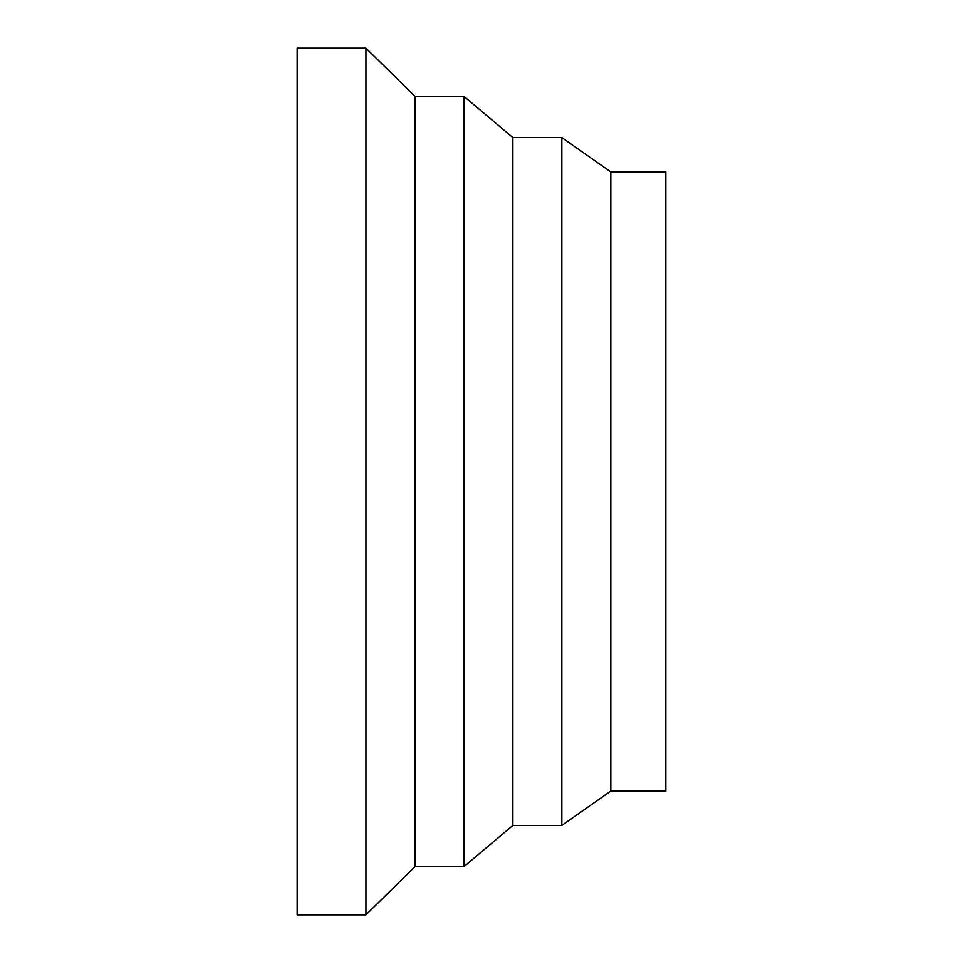 <?xml version="1.0" encoding="UTF-8"?>
<svg xmlns="http://www.w3.org/2000/svg" width="963" height="963" viewBox="0 0 963 963"><rect width="100%" height="100%" fill="white"/><g stroke="black" fill="none" stroke-linecap="round" stroke-linejoin="round"><path stroke-width="1.44" d="M365.94 48.15L297.158 48.15L297.158 914.85L365.94 914.85L414.921 866.7L463.889 866.7L512.87 825.423L561.838 825.423L610.819 791.032L665.842 791.032L665.842 171.968L610.819 171.968L561.838 137.577L512.87 137.577L463.889 96.3L414.921 96.3L365.94 48.15L365.94 914.85M610.819 791.032L610.819 171.968M561.838 825.423L561.838 137.577M512.87 825.423L512.87 137.577M463.889 866.7L463.889 96.3M414.921 866.7L414.921 96.3"/></g></svg>
